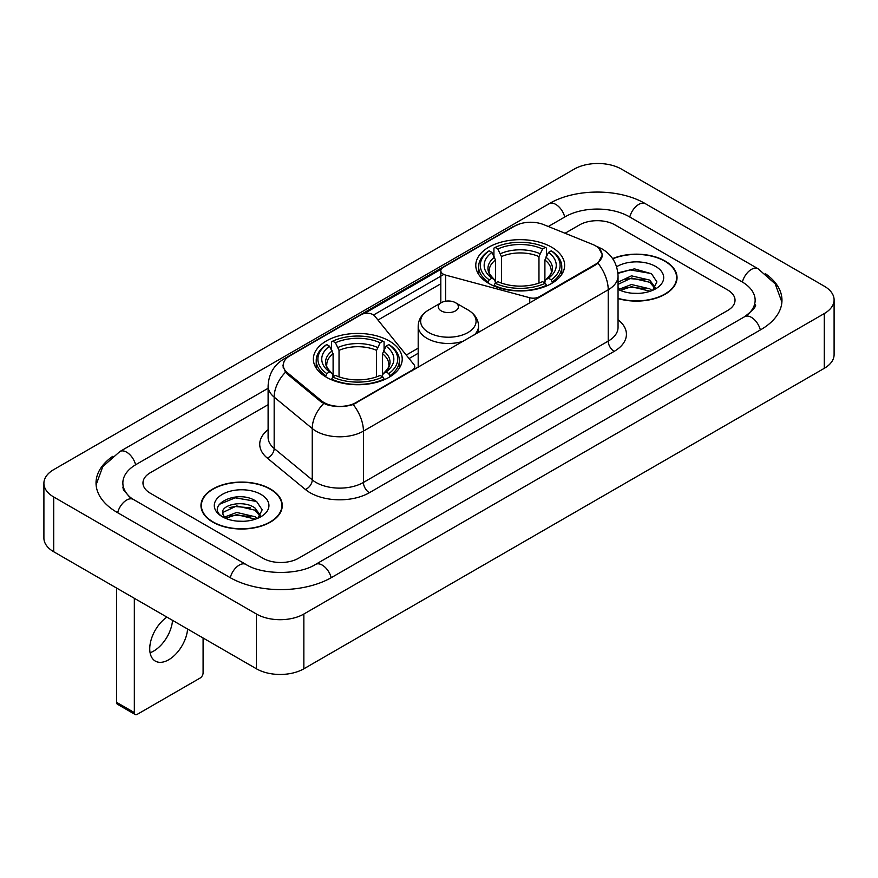 <?xml version="1.0" encoding="UTF-8"?>
<svg xmlns="http://www.w3.org/2000/svg" width="878" height="878" viewBox="0 0 878 878"><rect width="100%" height="100%" fill="white"/><g stroke="black" fill="none" stroke-linecap="round" stroke-linejoin="round"><path stroke-width="1.32" d="M539.213 297.455L539.213 296.775A8.385 4.84 180 0 1 529.741 297.741L445.662 275.11A8.385 4.84 180 0 1 443.28 274.145A8.385 4.84 180 0 1 440.822 270.72A8.385 4.84 180 0 1 443.28 267.296L514.662 226.085A22.63 13.071 0 0 1 543.658 224.614L592.463 244.347A22.63 13.071 0 0 1 595.482 245.807A22.63 13.071 0 0 1 602.11 255.048L602.11 257.045M389.206 340.949A44.427 25.649 0 0 0 340.796 335.385A44.427 25.649 0 0 0 313.369 359.08A44.427 25.649 0 0 0 326.375 377.222A44.427 25.649 0 0 0 374.796 382.786A44.427 25.649 0 0 0 402.223 359.08A44.427 25.649 0 0 0 389.206 340.949M551.625 247.179A44.427 25.649 0 0 0 503.204 241.615A44.427 25.649 0 0 0 475.777 265.321A44.427 25.649 0 0 0 488.794 283.451A44.427 25.649 0 0 0 537.204 289.016A44.427 25.649 0 0 0 564.631 265.321A44.427 25.649 0 0 0 551.625 247.179M356.018 402.541L412.287 370.055A8.385 4.84 180 0 0 414.745 366.631A8.385 4.84 180 0 0 413.955 364.589L374.752 316.047A8.385 4.84 180 0 0 361.22 314.664L289.839 355.886A22.63 13.071 0 0 0 283.21 365.127A22.63 13.071 0 0 0 287.293 372.623L321.469 400.796A22.63 13.071 0 0 0 356.018 402.541L356.018 403.221M539.213 296.775L595.482 264.289A22.63 13.071 0 0 0 602.11 255.048M618.046 298.586A40.651 23.476 0 0 0 677.037 277.635A40.651 23.476 0 0 0 665.129 261.04A40.651 23.476 0 0 0 612.603 258.604M270.369 488.958A40.651 23.476 0 0 0 226.063 483.866A40.651 23.476 0 0 0 200.963 505.552A40.651 23.476 0 0 0 212.871 522.147A40.651 23.476 0 0 0 257.177 527.239A40.651 23.476 0 0 0 282.277 505.552A40.651 23.476 0 0 0 270.369 488.958M201.38 507.671A40.651 23.476 0 0 0 201.238 508.285M598.873 248.309L602.407 254.916L597.973 263.202L595.778 264.794L353.175 404.538C344.198 407.238 335.231 407.238 326.265 404.538L321.172 401.959L286.996 373.787L285.482 372.239L282.914 365.72L284.066 361.549M364.37 313.523L441.294 269.118M373.578 314.982L443.28 274.737M262.961 558.254A25.144 14.52 0 0 0 298.52 558.254L727.664 310.494A25.144 14.52 0 0 0 735.029 300.221A25.144 14.52 0 0 0 727.664 289.959L615.039 224.933A25.144 14.52 0 0 0 579.48 224.933L565.048 233.263L579.48 224.933A25.144 14.52 0 0 1 615.039 224.933L727.664 289.959A25.144 14.52 0 0 1 735.029 300.221A25.144 14.52 0 0 1 727.664 310.494L298.52 558.254A25.144 14.52 0 0 1 262.961 558.254L150.336 493.227L262.961 558.254M268.108 404.703L150.336 472.704A25.144 14.52 0 0 0 142.971 482.966A25.144 14.52 0 0 0 150.336 493.227A25.144 14.52 0 0 1 142.971 482.966A25.144 14.52 0 0 1 150.336 472.704L268.108 404.703M281.992 508.285A40.651 23.476 0 0 0 281.86 507.671M676.762 280.378A40.651 23.476 0 0 0 676.62 279.753M618.046 298.311A40.234 23.234 0 0 0 676.62 277.635A40.234 23.234 0 0 0 664.833 261.216A40.234 23.234 0 0 0 612.756 258.834M631.842 293.197L638.152 293.384M619.275 289.18L631.48 284.527L649.775 288.807L651.992 290.585M620.406 290.355L631.48 286.7L650.17 291.255M618.046 287.238A18.943 10.942 0 0 0 620.57 290.508M618.046 282.189L631.48 275.835L649.775 280.115L655.218 287.633M618.046 284.362L631.48 278.008L649.775 282.288L654.79 288.204M618.046 289.334A27.328 15.782 0 0 0 655.701 288.796A27.328 15.782 0 0 0 655.701 266.484A27.328 15.782 0 0 0 616.597 266.758M652.639 290.322L656.92 281.915L651.509 273.749L634.476 268.866L617.882 272.871M619.473 290.025L618.046 288.522M617.925 273.398L629.987 269.908L651.136 273.508M623.962 279.698L629.987 278.6L645.089 279.895M623.962 288.39L629.987 287.293L645.089 288.588M213.167 521.982A40.234 23.234 0 0 0 257.013 527.019A40.234 23.234 0 0 0 281.86 505.552A40.234 23.234 0 0 0 270.073 489.123A40.234 23.234 0 0 0 226.217 484.085A40.234 23.234 0 0 0 201.38 505.552A40.234 23.234 0 0 0 213.167 521.982M237.071 521.115L243.393 521.302M224.516 517.098L236.72 512.445L255.015 516.725L257.232 518.503M225.635 518.272L236.72 514.618L255.41 519.172M224.702 517.943L222.749 513.356A18.943 10.942 0 0 0 225.8 518.415M260.459 515.551L255.015 508.033C243.645 499.549 220.246 504.784 222.749 513.356L222.672 512.522M222.792 513.619L223.319 512.214L236.72 505.926L255.015 510.206L260.031 516.121M257.88 518.229L262.16 509.833L256.738 501.667C237.565 487.883 203.498 506.046 223.177 517.186L224.153 517.779M260.942 494.391A27.328 15.782 0 0 0 222.299 494.391A27.328 15.782 0 0 0 222.299 516.714A27.328 15.782 0 0 0 260.942 516.703A27.328 15.782 0 0 0 260.942 494.391M219.182 504.411L235.227 497.826L256.376 501.426M229.202 507.605L235.227 506.518L250.318 507.813M229.202 516.297L235.227 515.21L250.318 516.505M487.992 282.979L489.178 279.808A39.905 23.037 0 0 1 489.178 250.834L491.921 252.414A36.042 20.809 0 0 0 491.921 278.216L494.632 279.764L495.51 283.001M495.51 281.673L495.51 260.009L491.921 252.414M493.919 255.849L493.919 248.09L495.115 247.409A39.905 23.037 0 0 1 545.304 247.409L542.56 248.99A36.042 20.809 0 0 0 497.859 248.99L501.437 256.585L501.437 283.089M538.971 283.089L538.971 256.585L542.56 248.99M493.919 285.284A41.573 24.002 0 0 0 546.489 285.284L545.304 283.232A39.905 23.037 0 0 1 495.115 283.232L493.919 285.998M546.489 285.998L546.489 285.284M489.178 250.834L487.992 251.514A41.573 24.002 0 0 0 478.631 266.682A41.573 24.002 0 0 0 487.992 281.86M545.304 247.409L546.489 248.09L546.489 255.849M495.115 283.232L497.859 281.64A36.042 20.809 0 0 0 542.56 281.64L545.304 283.232M491.921 278.216L489.178 279.808M497.859 248.99L495.115 247.409M494.632 257.078A32.245 18.614 0 0 0 494.632 279.764L494.786 279.862C490.209 275.429 488.344 272.421 489.189 270.841A31.015 17.911 0 0 1 495.51 260.009M552.416 281.86A41.573 24.002 0 0 0 561.777 266.682A41.573 24.002 0 0 0 552.416 251.514L551.23 250.834A39.905 23.037 0 0 1 551.23 279.808L552.416 282.979M551.23 279.808L548.487 278.216A36.042 20.809 0 0 0 548.487 252.414L551.23 250.834M548.487 252.414L544.898 260.009L544.898 281.673L545.776 279.764L548.487 278.216M544.898 260.009A31.015 17.911 0 0 1 551.219 270.841C552.064 272.432 550.199 275.44 545.622 279.862L545.776 279.764A32.245 18.614 0 0 0 545.776 257.078M544.898 283.001L544.898 281.673M325.584 376.75L326.77 373.567A39.905 23.037 0 0 1 326.77 344.593L329.513 346.184A36.042 20.809 0 0 0 329.513 371.987L332.224 373.523L333.102 376.761M333.102 375.444L333.102 353.768L329.513 346.184M331.511 349.609L331.511 341.849L332.696 341.169A39.905 23.037 0 0 1 382.885 341.169L380.141 342.76A36.042 20.809 0 0 0 335.44 342.76L339.029 350.355L339.029 376.849M376.563 376.849L376.563 350.355L380.141 342.76M331.511 379.055A41.573 24.002 0 0 0 384.081 379.055L382.885 376.991A39.905 23.037 0 0 1 332.696 376.991L331.511 379.757M384.081 379.757L384.081 379.055M326.77 344.593L325.584 345.274A41.573 24.002 0 0 0 316.223 360.452A41.573 24.002 0 0 0 325.584 375.63M382.885 341.169L384.081 341.849L384.081 349.609M332.696 376.991L335.44 375.411A36.042 20.809 0 0 0 380.141 375.411L382.885 376.991M329.513 371.987L326.77 373.567M335.44 342.76L332.696 341.169M332.224 350.849A32.245 18.614 0 0 0 332.224 373.523L332.378 373.633C327.801 369.199 325.936 366.192 326.781 364.611A31.015 17.911 0 0 1 333.102 353.768M390.008 375.63A41.573 24.002 0 0 0 399.369 360.452A41.573 24.002 0 0 0 390.008 345.274L388.822 344.593A39.905 23.037 0 0 1 388.822 373.567L390.008 376.75M388.822 373.567L386.079 371.987A36.042 20.809 0 0 0 386.079 346.184L388.822 344.593M386.079 346.184L382.49 353.768L382.49 375.444L383.368 373.523L386.079 371.987M382.49 353.768A31.015 17.911 0 0 1 388.811 364.611C389.656 366.203 387.791 369.21 383.214 373.633L383.368 373.523A32.245 18.614 0 0 0 383.368 350.849M382.49 376.761L382.49 375.444M474.383 334.88A30.181 17.417 0 0 0 478.543 326.056C478.323 319.34 474.789 313.951 467.963 309.901L455.473 302.69A10.064 5.806 0 0 0 441.25 302.69A10.064 5.806 0 0 0 441.25 310.9A10.064 5.806 0 0 0 455.473 310.9A10.064 5.806 0 0 0 455.473 302.69L467.963 309.901A27.723 16.002 0 0 1 467.963 332.532A27.723 16.002 0 0 1 428.76 332.532A27.723 16.002 0 0 1 428.76 309.901C421.934 313.951 418.411 319.34 418.191 326.056A30.181 17.417 0 0 0 427.026 338.37A30.181 17.417 0 0 0 463.65 341.081M172.549 620.362A26.823 15.486 -60 0 1 153.672 651.07A26.823 15.486 -60 0 1 150.083 652.749M166.908 617.102A26.823 15.486 120 0 0 150.862 640.753A26.823 15.486 120 0 0 155.296 661.09A26.823 15.486 120 0 0 168.708 659.762A26.823 15.486 120 0 0 187.596 629.043M134.334 712.596A4.192 2.414 120 0 0 135.201 714.516L117.422 704.244A4.192 2.414 -60 0 1 116.554 702.323L134.334 712.596L134.334 598.291M116.554 588.03L116.554 702.323M135.201 714.516A4.192 2.414 120 0 0 137.297 714.308L200.129 678.035A4.192 2.414 120 0 0 203.092 672.899L203.092 637.988M746.783 315.356A45.261 26.131 0 0 0 755.146 300.221A45.261 26.131 0 0 0 741.888 281.739L629.274 216.723A45.261 26.131 0 0 0 565.256 216.723L548.322 226.502M268.108 388.285L136.112 464.484A45.261 26.131 0 0 0 122.854 482.966A45.261 26.131 0 0 0 131.217 498.1M256.442 614.029A33.529 19.36 0 0 0 303.854 614.029L824.277 313.567A33.529 19.36 0 0 0 834.1 299.881A33.529 19.36 0 0 0 824.277 286.195L621.558 169.158A33.529 19.36 0 0 0 574.146 169.158L53.723 469.62A33.529 19.36 0 0 0 43.9 483.306A33.529 19.36 0 0 0 53.723 496.992L256.442 614.029L256.442 668.795A33.529 19.36 0 0 0 303.854 668.795L824.277 368.321A33.529 19.36 0 0 0 834.1 354.635L834.1 299.881M43.9 483.306L43.9 538.06A33.529 19.36 0 0 0 53.723 551.757L256.442 668.795M112.702 456.351A72.095 41.617 0 0 0 96.031 482.966A72.095 41.617 0 0 0 117.147 512.401L229.762 577.417A72.095 41.617 0 0 0 331.719 577.417L760.853 329.656A72.095 41.617 0 0 0 781.969 300.221A72.095 41.617 0 0 0 765.298 273.607M412.287 370.736L412.287 370.055M287.293 372.623L287.293 374.028M321.469 400.796L321.469 402.201M595.482 264.289L595.482 264.958M529.741 302.921L529.741 297.741M445.662 301.198L445.662 275.11M618.046 319.757A41.914 24.2 180 0 1 614.15 351.387L369.353 492.723A8.385 4.84 60 0 1 363.426 482.45L608.224 341.114A33.529 19.36 0 0 0 618.046 327.428L618.046 276.098A33.529 19.36 180 0 1 608.224 289.784A29.336 16.934 -120 0 0 597.973 263.202M369.353 492.723A41.914 24.2 180 0 1 310.077 492.723A41.914 24.2 180 0 1 305.379 489.485L267.307 458.086A41.914 24.2 180 0 1 268.108 429.693M316.003 482.45A33.529 19.36 0 0 0 363.426 482.45L363.426 431.12A33.529 19.36 180 0 1 316.003 431.12A33.529 19.36 180 0 1 312.25 428.53L274.166 397.13A33.529 19.36 180 0 1 268.108 386.035L268.108 437.365A33.529 19.36 0 0 0 274.166 448.471L312.25 479.871A33.529 19.36 0 0 0 316.003 482.45M618.046 276.098C617.475 264.037 612.185 255.004 602.154 248.979L597.918 246.916A29.336 13.741 112 0 0 596.667 246.553M353.175 404.538A29.336 16.934 60 0 1 363.426 431.12L608.224 289.784L608.224 341.114A8.385 4.84 60 0 0 614.15 351.387M287.161 357.741A29.336 16.934 -120 0 0 284 358.915C273.969 364.941 268.668 373.973 268.108 386.035M284 358.915L512.5 226.996A29.336 16.934 60 0 1 514.717 226.052M285.482 372.239A29.336 19.623 129.5 0 0 274.166 397.13L274.166 448.471A8.385 5.608 -50.5 0 1 267.307 458.086M323.675 403.518A29.336 19.623 129.5 0 0 312.25 428.53L312.25 479.871A8.385 5.608 -50.5 0 1 305.379 489.485M377.979 320.053L440.822 283.77M418.191 348.171L406.262 355.063M538.971 256.585A31.015 17.911 0 0 0 501.437 256.585M539.849 253.654A32.245 18.614 0 0 0 500.559 253.654M376.563 350.355A31.015 17.911 0 0 0 339.029 350.355M377.441 347.425A32.245 18.614 0 0 0 338.151 347.425M331.215 577.702A13.411 7.748 -120 0 0 315.52 564.433C299.036 575.101 262.445 575.101 245.95 564.433L133.335 499.417L129.373 496.783L123.414 489.748L122.854 487.07M230.266 577.702A13.411 7.748 -60 0 1 239.244 565.103A13.411 7.748 -60 0 1 245.95 564.433M117.652 512.686A13.411 7.748 -60 0 1 126.63 500.076A13.411 7.748 -60 0 1 133.335 499.417M96.108 484.854L102.781 466.613L119.924 451.501A13.411 7.748 60 0 1 135.607 464.78M119.924 451.501L549.068 203.74A13.411 7.748 60 0 1 564.752 217.02M549.068 203.74C575.222 188.177 619.297 188.177 645.462 203.74A13.411 7.748 120 0 0 638.756 204.409A13.411 7.748 120 0 0 629.778 217.02M781.892 302.109L775.219 283.879L758.076 268.756A13.411 7.748 120 0 0 751.37 269.425A13.411 7.748 120 0 0 742.393 282.036M760.348 329.941A13.411 7.748 -120 0 0 744.665 316.673L315.52 564.433M303.854 668.795L303.854 614.029M53.723 551.757L53.723 496.992M824.277 368.321L824.277 313.567M440.822 302.932L440.822 270.72M283.21 365.127L283.21 367.904M414.745 369.309L414.745 366.631M512.5 226.996L520.16 223.747M597.918 246.916L596.096 246.18M418.191 353.274L409.071 358.542M676.62 281.004L676.62 277.635M281.86 508.911L281.86 505.552M201.38 508.911L201.38 505.552M478.631 274.353L478.631 266.682M561.777 274.353L561.777 266.682M316.223 368.123L316.223 360.452M399.369 368.123L399.369 360.452M478.543 332.477L478.543 326.056M418.191 367.322L418.191 326.056M441.25 302.69L428.76 309.901M755.146 304.326C757.012 305.687 753.522 309.802 744.665 316.673M645.462 203.74L758.076 268.756"/></g></svg>
